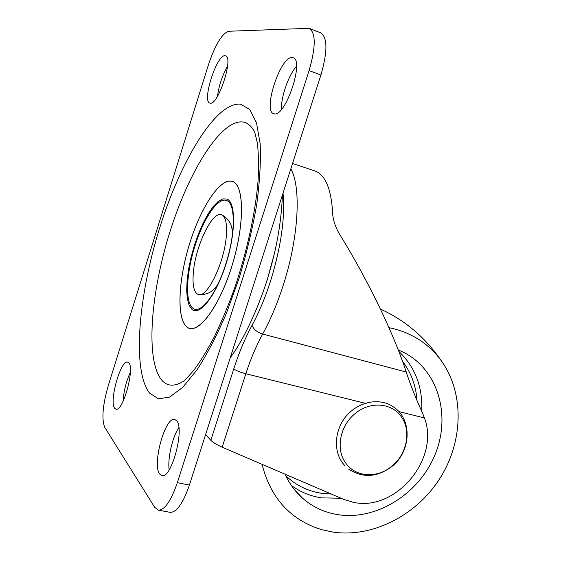 <?xml version="1.0" encoding="UTF-8"?>
<svg xmlns="http://www.w3.org/2000/svg" width="561" height="561" viewBox="0 0 561 561"><rect width="100%" height="100%" fill="white"/><g stroke="black" fill="none" stroke-linecap="round" stroke-linejoin="round"><path stroke-width="0.84" d="M205.642 434.424L210.817 440.357C213.012 442.468 216.798 444.747 222.177 447.187L343.255 499.199L352.581 502.116C395.035 512.607 440.245 458.982 424.425 417.924L422.3 412.531C415.624 397.896 410.273 384.397 406.234 372.027C400.877 355.527 393.163 336.453 383.093 314.812C369.937 286.776 355.225 259.568 338.956 233.18C334.826 225.739 332.715 218.734 332.624 212.163C331.032 188.089 324.98 174.303 314.455 170.796L292.547 163.447M388.948 327.687L391.985 328.311C412.216 333.178 428.415 343.669 440.574 359.783C464.228 391.697 463.702 439.978 440.616 477.271C417.552 514.57 373.759 537.74 333.5 532.179L321.565 529.64C290.444 519.9 270.605 498.119 262.057 464.319M398.24 349.875L404.895 352.988C438.653 371.045 451.107 416.29 434.922 454.929C419.032 493.673 376.964 520.454 338.5 514.753C324.924 512.698 313.003 507.221 302.73 498.336C295.226 491.717 289.336 483.666 285.044 474.192M355.709 413.141C340.162 424.972 335.345 448.898 345.534 462.783C355.099 477.201 377.027 478.659 391.613 466.373C406.599 454.662 411.522 431.675 401.886 417.622C392.889 403.086 370.856 400.687 355.709 413.141M176.596 420.673L174.688 419.446C165.229 416.276 151.933 464.403 159.64 473.975L161.912 475.623C171.477 479.038 184.955 428.506 176.596 420.673M178.861 427.531C172.402 437.103 167.494 458.407 169.156 469.859M292.134 57.545C280.374 56.128 262.415 111.394 273.796 113.715L274.231 113.82C285.311 117.537 304.742 59.999 293.073 57.713L292.134 57.545M296.517 66.261C288.466 75.195 280.773 97.39 281.517 109.353M128.806 362.876L127.67 362.14C120.776 359.538 108.918 401.339 114.619 408.184L115.966 409.172C122.901 411.998 134.97 368.458 128.806 362.876M130.355 372.28C126.141 381.487 123.722 391.136 123.111 401.234M224.996 55.714C216.651 54.522 201.68 101.618 209.891 103.084L210.144 103.147C218.019 105.973 233.944 57.201 225.55 55.812L224.996 55.714M227.563 66.205C222.24 75.553 218.895 85.567 217.528 96.247M309.097 70.602C315.892 46.9 315.913 32.811 309.174 28.323L228.629 31.248C221.911 33.618 215.158 44.866 208.362 64.985L108.287 385.575C102.663 405.217 101.471 419.123 104.725 427.293L154.654 507.298L158.349 510.131C164.717 510.103 171.049 500.952 177.346 482.663L309.097 70.602L320.906 75.027C327.666 51.444 327.589 37.377 320.668 32.826L309.392 28.415M169.969 512.319L170.179 512.354C176.694 512.361 183.103 503.266 189.401 485.069L320.906 75.027M193.44 271.587C192.178 285.065 193.84 292.716 198.419 294.539C207.051 298.277 224.316 262.92 226.293 236.349C227.268 223.481 225.606 216.244 221.307 214.639C212.261 211.209 195.768 245.606 193.44 271.587M290.815 168.854C301.446 187.276 298.718 238.123 282.926 286.194C277.092 304.111 270.339 320.058 262.667 334.04C257.001 332.175 253.467 329.265 252.057 325.317C258.979 312.512 265.087 297.947 270.374 281.629C281.054 247.078 285.269 217.584 283.025 193.138M273.964 255.108L267.253 279.806L264.266 288.578M406.234 372.027L262.667 334.04C256.195 345.842 250.592 359.075 245.844 373.745L222.177 447.187M424.425 417.924L398.815 411.592M366.158 403.513L245.844 373.745C240.115 372.216 236.09 370.604 233.769 368.914C238.944 352.848 245.038 338.311 252.057 325.317M210.817 440.357L233.769 368.914M398.822 351.368C415.189 367.104 422.826 387.076 421.732 411.283M341.06 498.252L321.509 497.866C310.394 496.134 300.338 492.004 291.348 485.468M285.731 475.686C295.682 485.195 307.498 491.043 321.187 493.231L331.292 494.059M417.012 400.533C415.982 385.695 411.171 372.651 402.588 361.389M232.527 181.434C244.617 185.053 244.778 226.076 231.363 267.828C218.11 309.672 196.511 336.425 186.525 326.705C176.329 317.61 178.44 278.894 189.934 242.618C201.287 206.273 220.634 177.164 232.527 181.434M161.799 380.19C167.248 386.403 174.443 386.795 183.398 381.368L186.792 378.282L194.344 369.601C200.34 361.522 206.974 350.632 214.253 336.923C221.392 322.147 228.18 305.878 234.603 288.123C246.938 251.889 255.381 212.787 257.997 181.673C258.873 167.199 258.656 154.275 257.352 142.894L254.757 132.263C251.721 126.372 247.927 122.971 243.383 122.067C221.413 118.392 188.868 171.014 169.766 232.422C150.481 293.782 145.341 360.646 161.799 380.19M186.554 326.614C196.525 336.32 218.103 309.595 231.335 267.814C244.729 226.111 244.568 185.144 232.499 181.526C220.62 177.255 201.294 206.329 189.955 242.633C178.475 278.866 176.364 317.533 186.554 326.614M192.746 308.073C200.179 315.135 216.223 294.714 225.697 264.28C235.536 234.077 235.662 203.405 226.784 200.6C218.271 196.532 203.51 218.278 195.067 245.648C186.315 272.849 184.899 302.204 192.746 308.073M226.953 199.036C235.964 202.304 235.837 233.306 225.845 264.469C215.971 295.703 199.758 316.334 191.995 309.441L189.155 305.436L187.367 299.006L186.68 290.528L187.094 280.423L188.58 269.182L191.056 257.31L194.401 245.339L198.475 233.776L203.103 223.152L208.082 213.93L213.194 206.567L218.201 201.441L222.871 198.867L226.953 199.036M240.662 104.178L249.813 109.591L256.503 122.817L260.15 143.658C260.942 161.112 259.806 181.357 256.735 204.393C252.555 228.481 246.707 253.004 239.203 277.954L226.378 313.382C216.89 335.345 207.142 354.124 197.114 369.72L182.676 387.42L169.541 397.104L158.349 398.808L149.542 393.051C131.982 370.281 138.322 296.124 159.548 228.341C180.6 160.53 216.195 101.366 240.662 104.178M189.401 485.069L177.346 482.663M294.904 490.216L302.73 498.336M440.574 359.783C424.782 336.972 404.719 320.065 380.379 309.062M345.197 465.988C330.878 451.71 334.686 423.597 352.35 410.224M348.633 469.094C362.644 478.26 376.978 477.453 391.627 466.682C411.522 451.493 412.7 418.261 392.595 406.416C383.563 400.147 367.006 399.046 352.441 410.154M158.349 510.131L170.179 512.354M282.456 194.912C281.405 219.842 277.351 244.61 270.29 269.21C261.061 303.094 243.593 340.303 230.283 357.581M218.622 282.758C214.141 291.32 207.409 295.247 198.419 294.539M232.296 235.424C232.857 225.515 229.19 218.58 221.307 214.639"/></g></svg>
